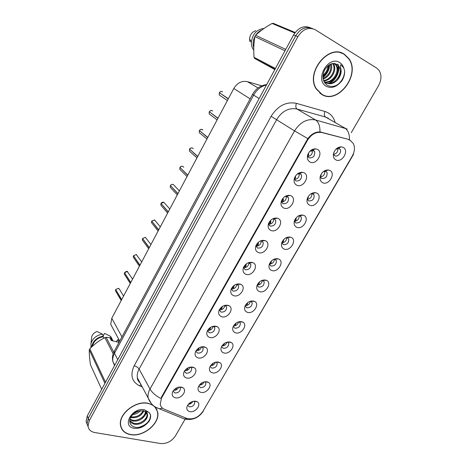<?xml version="1.0" encoding="UTF-8"?>
<svg xmlns="http://www.w3.org/2000/svg" width="467" height="467" viewBox="0 0 467 467"><rect width="100%" height="100%" fill="white"/><g stroke="black" fill="none" stroke-linecap="round" stroke-linejoin="round"><path stroke-width="0.7" d="M296.79 185.224C294.192 183.753 293.463 181.254 294.589 177.74C296.434 173.911 299.149 172.113 302.727 172.341L303.935 172.72C310.713 175.563 303.246 188.54 296.79 185.224M294.268 178.744L295.862 180.963C299.919 181.196 301.787 179.176 301.466 174.892L300.123 173.496L298.395 173.257M283.761 208.025C281.122 206.612 280.375 204.161 281.513 200.687C283.481 196.776 286.294 195.031 289.966 195.451L290.789 195.726C297.602 198.387 290.258 211.16 283.761 208.025M281.257 201.429L282.897 203.7C286.866 203.91 288.734 201.948 288.501 197.821L287.088 196.35L285.646 196.111M270.936 230.465C268.268 229.104 267.503 226.711 268.648 223.273C270.726 219.292 273.644 217.599 277.398 218.2L277.853 218.358C284.701 220.85 277.468 233.424 270.936 230.465M268.461 223.775L268.63 224.504L270.142 226.075C274.024 226.256 275.892 224.358 275.74 220.377L274.263 218.842L273.113 218.62M258.321 252.548C255.618 251.246 254.836 248.899 255.986 245.508C258.175 241.457 261.181 239.816 265.005 240.587L265.128 240.633C271.998 242.957 264.888 255.332 258.321 252.548M255.875 245.788L257.586 248.094C261.392 248.246 263.26 246.401 263.178 242.566L261.643 240.978L260.79 240.791M245.905 274.281C243.167 273.037 242.373 270.743 243.523 267.393C245.741 263.382 248.765 261.765 252.6 262.553L252.787 262.623C259.43 264.999 252.378 276.861 245.905 274.281M243.488 267.48L245.222 269.768C248.964 269.891 250.82 268.099 250.808 264.392L248.666 262.623M233.675 295.669C230.914 294.49 230.103 292.249 231.253 288.945C233.447 285.022 236.454 283.416 240.272 284.129L240.738 284.315C247.002 286.843 239.997 298.045 233.675 295.669M231.293 288.851L233.056 291.104C236.728 291.198 238.584 289.452 238.625 285.874L236.722 284.134M221.644 316.731C218.854 315.61 218.031 313.421 219.169 310.164C221.34 306.329 224.329 304.729 228.135 305.365L228.865 305.663C234.761 308.313 227.82 318.908 221.644 316.731M219.292 309.901L221.078 312.114C224.685 312.172 226.536 310.473 226.629 307.017L224.96 305.325M209.794 337.466C206.98 336.409 206.14 334.273 207.272 331.056C209.42 327.303 212.392 325.709 216.186 326.281L217.155 326.678C222.712 329.422 215.836 339.456 209.794 337.466M207.471 330.648L209.286 332.796C212.829 332.825 214.674 331.173 214.814 327.828L213.372 326.205M198.125 357.885C195.288 356.887 194.435 354.803 195.562 351.633C197.681 347.956 200.635 346.368 204.423 346.87L205.608 347.366C210.85 350.168 204.044 359.707 198.125 357.885M195.889 351.406L197.669 353.163C201.16 353.169 202.999 351.552 203.18 348.312L201.942 346.777M186.637 377.996C183.776 377.056 182.906 375.019 184.027 371.895C186.117 368.294 189.059 366.712 192.836 367.144L194.225 367.733C199.17 370.576 192.439 379.653 186.637 377.996M184.412 371.463L186.228 373.226C189.672 373.197 191.499 371.615 191.715 368.481L190.67 367.044M175.318 397.802C172.44 396.921 171.552 394.936 172.662 391.854C174.734 388.322 177.653 386.74 181.424 387.114L183 387.785C187.67 390.657 181.015 399.308 175.318 397.802M173.111 391.223L174.962 392.992C178.353 392.928 180.174 391.381 180.425 388.346L179.556 387.015M310.03 162.049C307.479 160.52 306.761 157.98 307.87 154.425C309.603 150.683 312.201 148.827 315.674 148.868L317.297 149.335C324.04 152.359 316.451 165.552 310.03 162.049M307.49 155.715L309.043 157.852C313.188 158.115 315.05 156.025 314.635 151.577L313.369 150.263L311.372 150.035M322.604 182.696C320.263 181.359 319.539 179.065 320.432 175.808C322.154 171.792 324.839 169.854 328.488 169.988L329.749 170.379C336.252 173.187 328.786 185.977 322.604 182.696M320.169 176.789L321.576 178.511C325.604 178.698 327.425 176.654 327.046 172.387L325.838 171.15L324.384 170.893M309.568 205.159C307.187 203.875 306.451 201.61 307.362 198.382C309.195 194.307 311.974 192.427 315.698 192.743L316.603 193.04C323.141 195.679 315.791 208.264 309.568 205.159M307.152 199.117L308.611 200.909C312.551 201.079 314.373 199.1 314.081 194.978L312.802 193.671L311.594 193.426M296.743 227.271C294.321 226.034 293.574 223.81 294.502 220.599C296.44 216.484 299.306 214.662 303.089 215.147L303.667 215.345C310.234 217.815 303.001 230.208 296.743 227.271M294.338 221.119L295.85 222.963C299.703 223.103 301.53 221.189 301.32 217.208L299.972 215.836L299.014 215.62M284.117 249.039C281.654 247.849 280.895 245.665 281.84 242.484C283.883 238.322 286.826 236.559 290.667 237.201L290.929 237.294C297.532 239.606 290.416 251.806 284.117 249.039M287.345 237.656L286.639 237.481C286.645 240.744 285.004 242.525 281.735 242.822L283.282 244.673C287.065 244.79 288.886 242.928 288.746 239.081L287.345 237.656M271.689 270.469C269.19 269.325 268.414 267.182 269.371 264.036C271.508 259.845 274.514 258.134 278.396 258.905L278.425 258.916C285.016 261.106 277.999 273.067 271.689 270.469M269.325 264.159L270.913 266.044C274.625 266.132 276.441 264.322 276.371 260.609L274.462 259.01M259.454 291.566C256.914 290.474 256.132 288.373 257.095 285.261C259.208 281.181 262.197 279.482 266.056 280.182L266.353 280.299C272.582 282.646 265.612 293.959 259.454 291.566M257.2 285.541L258.73 287.088C262.378 287.152 264.194 285.39 264.176 281.799L262.472 280.223M247.399 312.341C244.836 311.302 244.037 309.247 245.006 306.171C247.096 302.184 250.061 300.503 253.902 301.133L254.451 301.349C260.335 303.824 253.429 314.542 247.399 312.341M245.093 305.955L246.739 307.811C250.318 307.846 252.127 306.13 252.168 302.657L250.656 301.127M235.531 332.802C232.94 331.815 232.122 329.801 233.097 326.76C235.17 322.872 238.112 321.203 241.935 321.763L242.717 322.078C248.275 324.653 241.433 334.821 235.531 332.802M233.302 326.62L234.924 328.219C238.444 328.225 240.254 326.556 240.336 323.199L239.016 321.722M223.845 352.959C221.218 352.019 220.395 350.052 221.364 347.045C223.413 343.245 226.343 341.587 230.149 342.083L231.142 342.492C236.395 345.136 229.63 354.803 223.845 352.959M221.627 346.707L223.284 348.324C226.752 348.306 228.556 346.672 228.684 343.42L227.546 342.019M212.327 372.806C209.683 371.925 208.842 369.998 209.811 367.033C211.837 363.314 214.75 361.668 218.544 362.094L219.729 362.59C224.697 365.287 218.001 374.493 212.327 372.806M210.127 366.502L211.825 368.13C215.24 368.084 217.032 366.484 217.202 363.338L216.227 362.018M200.985 392.362C198.312 391.533 197.459 389.647 198.428 386.723C200.436 383.08 203.326 381.446 207.109 381.808L208.48 382.385C213.174 385.117 206.56 393.903 200.985 392.362M198.802 386.005L200.53 387.645C203.898 387.563 205.678 385.999 205.883 382.952L205.071 381.726M189.812 411.631C187.115 410.849 186.245 409.016 187.209 406.127C189.199 402.56 192.071 400.931 195.842 401.235L197.378 401.883C201.826 404.632 195.288 413.026 189.812 411.631M187.652 405.263L189.398 406.868C192.719 406.763 194.5 405.233 194.733 402.274L194.062 401.153M335.843 159.866C333.555 158.488 332.843 156.165 333.707 152.89C335.318 148.926 337.904 146.924 341.47 146.871L343.105 147.344C349.573 150.333 341.99 163.327 335.843 159.866M333.415 154.116L334.757 155.745C337.606 157.414 341.949 152.388 340.215 149.422L339.083 148.273L337.402 147.998M348.44 139.633L350.075 140.269L353.309 143.544C355.095 147.35 354.745 151.524 352.264 156.06L202.865 411.433C198.358 417.609 192.964 419.921 186.677 418.379L164.302 409.197C162.037 408.228 160.677 406.588 160.222 404.27L161.518 398.088L307.607 140.071C311.483 134.093 316.247 131.589 321.897 132.558L347.646 139.16M112.757 328.12L110.726 324.349L111.782 318.266L233.78 88.491C237.277 82.817 241.83 80.54 247.428 81.655L261.753 85.835M337.734 147.975C338.347 151.396 336.946 153.55 333.526 154.425M192.883 401.369C191.896 403.19 190.39 404.159 188.359 404.27M204.085 381.918C203.145 383.967 201.569 385.036 199.356 385.123M215.427 362.188C214.557 364.453 212.929 365.62 210.541 365.69M226.904 342.165C226.139 344.634 224.469 345.901 221.913 345.965M238.538 321.851C237.884 324.507 236.197 325.873 233.477 325.948M250.324 301.227C249.81 304.064 248.111 305.535 245.233 305.634M262.267 280.293C261.905 283.294 260.218 284.864 257.194 285.016M274.38 259.039C274.187 262.191 272.512 263.867 269.354 264.077M299.143 215.631C299.277 218.953 297.689 220.821 294.368 221.247M311.81 193.431C312.102 196.8 310.573 198.761 307.21 199.327M324.67 170.881C325.125 174.284 323.654 176.339 320.263 177.051M314.635 151.577L312.195 149.965C312.843 153.579 311.361 155.756 307.735 156.492M178.733 387.137C177.705 389.367 175.983 390.441 173.572 390.365M190.046 367.15C189.094 369.613 187.325 370.786 184.728 370.675M201.499 346.858C200.658 349.544 198.849 350.822 196.064 350.688M213.104 326.264C212.397 329.165 210.564 330.543 207.605 330.402M224.861 305.348C224.312 308.453 222.473 309.936 219.338 309.808M236.781 284.146C236.401 287.403 234.574 288.991 231.299 288.91M248.882 262.664C248.654 266.009 246.868 267.69 243.511 267.696M261.164 240.838C261.106 244.264 259.36 246.033 255.934 246.156M273.627 218.661C273.744 222.152 272.051 224.026 268.56 224.277M286.283 196.134C286.575 199.678 284.946 201.645 281.403 202.048M299.137 173.234C299.61 176.824 298.051 178.896 294.455 179.456M340.28 147.268L340.174 146.907M327.215 170.332L327.128 169.953M314.338 193.04L314.273 192.643M301.653 215.38L301.606 214.978M289.149 237.376L289.12 236.962M276.814 259.01L276.808 258.613M264.666 280.223L264.672 279.926M314.781 149.171L314.682 148.85M301.735 172.621L301.647 172.27M288.88 195.691L288.804 195.311M276.207 218.387L276.155 217.996M263.715 240.721L263.68 240.312M251.398 262.629L251.386 262.285M344.407 54.254C328.943 43.227 305.243 72.42 316.13 88.823L321.775 94.503C337.869 104.795 360.839 74.854 348.972 58.708L344.407 54.254M342.393 53.407L341.441 52.864M152.633 404.971L148.173 403.295C135.722 400.166 118.122 414.153 120.504 425.355C121.49 430.422 124.835 433.516 130.55 434.649C143.398 437.351 160.42 423.131 157.659 412.034L154.886 406.734M120.924 427.13L121.438 427.9M156.766 409.366L156.912 410.207M161.518 398.088L161.238 397.51L307.835 138.623C311.384 134.047 315.423 131.811 319.965 131.904L347.822 139.207L350.688 140.631M310.526 27.81C303.988 25.183 298.349 27.535 293.615 34.867L87.282 415.934L88.257 418.309L87.049 423.779L88.1 426.715L87.049 423.779L88.257 418.309L295.722 35.761L88.257 418.309L89.238 420.714L88.024 426.19C88.584 429.64 90.837 431.759 94.778 432.541L160.461 443.522C166.631 443.942 171.611 441.408 175.417 435.909L185.02 419.354M312.709 28.674C306.154 26.035 300.491 28.394 295.722 35.761C300.491 28.394 306.154 26.035 312.709 28.674M351.248 132.71L378.574 85.589C381.586 79.88 381.743 74.802 379.046 70.348L376.653 68.065L315.406 29.83C308.734 26.742 302.879 29.024 297.858 36.671L89.238 420.714M156.317 408.964L156.013 408.094M321.168 94.141L322.621 94.678M87.282 415.934L86.08 421.38L87.131 424.31M333.432 154.011L334.249 151.635M336.281 149.212L336.946 149.107L336.053 149.09L336.672 148.535M336.946 149.107L337.845 148.255M222.549 91.853L222.216 91.637C221.101 91.211 220.15 91.567 219.367 92.705L228.345 98.724M312.802 149.288L312.645 149.784M312.341 150.339L310.911 151.191M220.331 93.353L228.246 98.911M309.825 151.331L311.477 150.012M308.553 153.013L308.553 155.114L307.63 156.223M227.394 100.516L219.245 94.999L219.262 92.88L219.245 94.999L220.675 95.969M320.181 176.754L320.992 175.656L321.214 174.173M323.252 171.751L324.705 170.963M307.158 199.094L308.138 197.891L308.389 196.391M310.707 193.968L311.658 193.426M294.35 221.066L295.488 219.782L295.769 218.282M295.909 218.095L296.212 218.527L295.699 221.119M296.212 218.527L295.932 218.066M281.77 242.688L283.031 241.334L283.341 239.921M283.568 239.664L283.206 242.706M283.808 239.991L283.603 239.624M212.672 111.053L212.17 110.685C211.049 110.276 210.103 110.638 209.327 111.765L217.996 118.209M299.575 172.691L299.44 172.994M299.195 173.385L297.888 174.068M209.981 112.255L217.902 118.39M297.07 174.214L298.168 173.391M295.558 175.913L295.494 178.044L294.385 179.252M202.906 130.013L202.252 129.482C201.131 129.096 200.185 129.464 199.415 130.573L199.421 130.567C200.273 130.03 199.024 129.616 201.902 129.365M282.949 201.907L283.446 199.415L282.839 198.428M286.195 196.122L284.923 196.531M199.905 130.976L207.692 137.619M281.356 201.896L282.64 200.612L282.903 198.796M199.415 130.573L207.792 137.438M193.245 148.734L192.462 148.045C191.336 147.677 190.396 148.045 189.637 149.148L197.716 156.41M270.265 224.148L270.854 221.527L270.346 220.634M273.201 218.62L272.798 218.772M190.016 149.487L197.623 156.585M268.531 224.166L269.996 222.817L270.305 221.019M196.94 157.875L189.456 151.104L189.538 149.312L189.456 151.104L190.565 152.108M319.907 93.248L320.654 93.645M321.891 94.299C337.816 104.485 360.547 74.86 348.808 58.877L344.29 54.464C328.978 43.559 305.529 72.449 316.311 88.683L321.891 94.299M336.958 80.505C340.688 75.829 341.4 71.218 339.077 66.664L337.238 64.528L332.673 63.57C330.023 63.827 327.349 65.929 324.641 69.875C321.81 76.296 322.551 81.346 326.865 85.017C330.957 87.387 335.195 86.804 339.579 83.26L341.844 80.902C343.887 77.656 344.804 74.247 344.605 70.686L343.712 67.884L340.77 64.75C340.209 65.73 340.326 67.341 341.132 69.589C341.412 73.558 340.023 77.195 336.958 80.505C333.298 83.867 329.544 84.644 325.697 82.84L323.9 81.41M325.686 82.834L324.174 81.959M328.663 65.275C328.71 69.758 326.789 73.424 322.907 76.273M327.927 65.841C327.729 69.565 326.077 72.741 322.966 75.356M331.121 63.973C333.368 69.163 329.025 77.44 323.129 78.987M330.554 64.201C331.582 70.511 329.072 75.245 323.03 78.409M333.14 63.506L333.613 64.195C337.419 69.974 331.191 81.03 323.66 80.838M332.667 63.57L332.848 63.851C336.526 69.437 330.817 80.108 323.514 80.441M334.769 63.547L336.701 65.59C340.998 72.087 332.667 84.434 324.641 82.11M334.419 63.506L335.925 65.24C340.11 71.574 332.282 83.646 324.32 81.824M339.048 66.647L338.738 66.174L339.048 66.647C343.712 73.675 333.707 86.769 325.692 82.834M338.738 66.174L336.97 64.493C334.676 63.156 332.136 63.267 329.352 64.825M275.034 69.174L254.638 58.457L274.818 69.577M284.993 50.78L254.889 36.607C253.739 43.133 253.458 50.027 254.048 57.289L275.413 68.474M254.048 57.289L254.638 58.457M294.782 32.994L272.057 23.449C265.705 26.981 260.218 30.927 255.583 35.294L285.757 49.368M255.583 35.294L254.889 36.607M272.057 23.449L273.335 23.35L295.156 32.48M254.451 39.45L253.896 44.908M261.789 30.063C259.378 31.091 257.364 32.778 255.747 35.136M255.075 36.233C253.032 40.104 252.594 43.956 253.768 47.792M264.03 28.44C256.786 29.357 252.571 33.916 251.38 42.1C251.275 44.867 251.882 47.301 253.207 49.409L253.744 49.829M255.77 30.659C252.11 31.914 250.038 34.646 249.565 38.849L249.933 41.721M341.348 53.092L339.912 52.45M344.605 70.686C344.576 76.314 342.183 81.019 337.431 84.807M337.746 64.44C340.245 70.943 335.306 80.855 328.371 83.447M329.253 64.884C328.949 69.682 326.836 73.745 322.913 77.067M338.026 64.318C340.682 70.686 336.018 80.593 329.177 83.447M329.638 64.656C329.422 69.787 327.186 74.072 322.936 77.504M155.838 408.199L155.458 407.37M130.637 434.491C143.357 437.165 160.204 423.09 157.472 412.11C156.451 407.545 153.316 404.661 148.086 403.459C135.757 400.365 118.344 414.211 120.696 425.291C121.677 430.305 124.987 433.37 130.637 434.491M143.871 410.832C141.425 415.957 137.129 418.228 130.982 417.632L130.532 417.51M146.013 411.976L147.128 414.352C147.73 413.418 146.504 412.209 143.457 410.732L137.742 411.287C136.043 411.421 133.743 413.301 130.836 416.914C128.641 421.97 129.884 425.373 134.566 427.112C138.857 428.011 142.96 426.85 146.883 423.633L148.856 421.608C150.333 419.296 150.888 417.054 150.52 414.877L149.136 412.53L145.885 410.931C145.628 411.363 146.066 412.192 147.198 413.429C148.086 415.805 147.257 418.309 144.712 420.942C146.656 418.771 147.461 416.576 147.128 414.352L145.739 411.742C146.656 416.482 138.576 422.571 132.546 420.86L129.844 419.594M145.36 411.474C145.675 416.22 137.899 421.654 132.155 420.049L129.949 419.132M144.712 420.942C141.583 423.727 138.057 424.789 134.134 424.129C132.062 423.627 130.591 422.483 129.703 420.697M146.959 414.019C148.027 418.771 139.849 425.034 133.737 423.306L129.709 420.609M140.549 410.621C138.512 412.916 135.839 414.264 132.523 414.661M139.113 410.872L133.62 413.645M143.211 410.721C140.596 415.338 136.475 417.393 130.848 416.891M116.295 341.739L117.649 339.725L119.295 340.285M112.308 340.747L110.72 338.61L111.765 340.612M113.172 340.963L111.058 337.974L110.72 338.61M112.214 339.194L110.988 336.987L110.054 336.053L111.058 337.974M103.248 335.761L104.497 333.409L110.054 336.053M104.923 383.343L89.267 349.841C89.203 353.852 89.6 358.814 90.446 364.721L101.678 389.344M113.16 353.799L104.877 337.6C99.418 340.338 94.398 344.068 89.822 348.791L105.524 382.234M89.822 348.791L89.267 349.841M118.992 342.41L111.315 340.501L109.903 337.781L106.126 337.308L113.773 352.194M106.126 337.308L104.877 337.6M103.802 338.161L103.055 336.695C97.218 337.991 93.669 341.19 92.408 346.275M103.055 336.695L103.394 336.053C96.646 337.478 92.729 341.126 91.643 346.993M103.394 336.053L102.413 334.127C96.587 335.218 92.781 338.295 90.995 343.35L90.972 347.641M102.413 334.127L96.938 331.494C94.246 332.562 92.524 334.302 91.76 336.719L91.579 338.301M120.673 426.231L121.111 427.042M150.362 414.229L150.497 414.842C150.52 420.79 146.615 424.964 138.769 427.358M147.303 411.334L146.86 412.799M146.778 412.997L142.254 418.42M119.038 342.323L117.649 339.725M269.401 263.966L270.767 262.553L271.094 261.275M271.438 260.925L270.901 263.954M257.235 284.917L258.689 283.451L259.01 282.354M259.518 281.881L258.788 284.882M245.28 305.546L246.792 304.035L247.09 303.147M247.767 302.575L246.85 305.494M183.683 167.221L182.801 166.363C181.675 166.018 180.735 166.386 179.982 167.478L179.988 167.466M257.778 246.039L258.455 243.295L258.058 242.542M180.285 167.776L187.687 175.306M255.916 246.08L257.545 244.673L257.895 242.922M182.673 166.316C181.219 166.188 180.32 166.573 179.976 167.466L187.781 175.131M179.783 169.334L179.883 167.641L179.783 169.334L187.045 176.508M179.398 190.91L173.257 184.447C172.13 184.121 171.191 184.5 170.449 185.574L177.968 193.612M245.484 267.591L246.249 264.725L245.969 264.147M170.7 185.843L177.874 193.782M243.505 267.638L245.292 266.196L245.677 264.509M169.79 209.012L163.835 202.31L161.027 203.431L168.283 211.849M233.377 288.81L234.066 285.46M161.243 203.688L168.19 212.024M231.293 288.857L233.226 287.38L233.634 285.792M167.635 213.069L160.823 205.118L160.94 203.6L160.823 205.118L161.635 206.064M236.139 323.018L235.094 325.803M233.523 325.867L235.07 324.302M224.639 343.204L223.506 345.802M221.965 345.878L223.53 344.278M213.267 363.128L212.094 365.509M210.605 365.591L212.152 363.951M202.013 382.788L200.845 384.925M199.45 385.001L200.828 383.605M190.886 402.186L189.76 404.06M188.499 404.107L189.602 403.056M160.304 226.88L154.536 219.939L151.74 221.089L154.729 220.027M221.451 309.703L222.345 306.475M151.921 221.311L158.634 230.027M219.356 309.767L221.346 308.238L221.755 306.895M151.74 221.089L158.722 229.857M158.115 231.002L151.518 222.683L151.647 221.241L151.518 222.683L152.242 223.594M150.94 244.521L145.348 237.353L142.575 238.497M209.712 330.28L210.786 327.204M142.715 238.719L149.201 247.796M207.622 330.362L209.648 328.786L210.027 327.706M142.563 238.509L149.288 247.633M148.71 248.713L142.336 240.026L142.476 238.66L142.336 240.026L142.984 240.908M141.694 261.929L136.276 254.55L133.498 255.706L139.972 265.18M198.142 350.548L199.351 347.664M133.632 255.916L139.884 265.344M196.093 350.653L198.125 349.018M132.57 279.12L127.316 271.537L124.561 272.693M186.747 370.512L188.02 367.868M124.666 272.897L130.684 282.669M184.757 370.635L186.771 368.948M127.298 271.531C127.012 270.983 126.096 271.374 124.543 272.699L130.772 282.506M123.557 296.096L119.546 289.412L118.466 288.314L115.717 289.482M175.522 390.173L176.806 387.791M115.81 289.674L121.601 299.779M173.607 390.319L175.592 388.579M115.705 289.499L121.689 299.616M121.198 300.538L115.472 290.813L115.618 289.645L115.472 290.813L115.915 291.571M307.607 140.071L307.117 139.756M321.897 132.558L321.138 132.097M258.035 87.965L247.428 81.655M250.125 98.852L233.78 88.491M121.963 336.888L111.782 318.266M160.771 398.468C155.657 395.695 152.067 392.549 150.006 389.029L294.525 130.888C300.182 122.097 307.181 118.455 315.505 119.955L347.191 128.991M328.371 118.262L325.581 117.059L296.989 109.033C288.88 107.527 282.132 111 276.744 119.464L139.102 369.058C137.485 372.059 136.907 374.966 137.374 377.78L140.193 383.068M349.503 139.878C349.596 134.041 348.032 130.095 344.804 128.034L325.581 117.059C324.25 115.985 324.028 114.123 324.909 111.473C330.011 113.078 333.385 116.604 335.02 122.05M202.678 411.736L353.566 154.32M142.266 386.95L139.569 385.806C131.747 381.702 129.954 375.024 134.187 365.772L271.129 116.306L294.525 130.888L307.835 138.623M162.516 408.158L159.375 408.783L155.546 407.142M151.355 403.646L148.15 397.972C147.689 395.105 148.313 392.122 150.006 389.029L139.102 369.058C138.074 367.517 136.434 366.42 134.187 365.772M271.129 116.306C277.842 105.729 286.265 101.409 296.387 103.335C295.512 106.062 295.71 107.959 296.989 109.033L315.505 119.955C318.599 121.998 320.082 125.979 319.965 131.904M187.045 418.52L184.261 418.946L180.495 417.41M353.595 154.273L353.186 154.233M296.387 103.335L324.909 111.473M297.858 36.671L293.615 34.867M140.981 384.545L139.569 385.806M266.494 84.947C261.018 86.284 256.727 89.682 253.622 95.134L259.132 98.543M114.333 351.061L252.536 94.381L253.622 95.134L114.479 353.309L117.748 359.666M114.736 365.229L112.88 361.546C112.051 358.037 112.494 354.611 114.222 351.272L114.479 353.309C112.996 356.123 112.465 358.866 112.88 361.546L114.538 365.597M220.5 95.852L219.362 95.075M209.234 111.94L209.181 113.942L210.506 114.935M210.331 114.8L209.298 114.024M199.321 130.754L199.251 132.64L200.471 133.644M200.296 133.498L199.368 132.733M282.792 198.487L283.446 199.415M190.39 151.95L189.573 151.209M270.259 220.728L270.854 221.527M343.712 67.884C342.947 65.538 341.611 63.781 339.713 62.596C328.173 54.855 314.087 80.201 326.369 86.337C330.794 88.461 335.195 87.44 339.579 83.26M149.136 412.53L144.525 409.787C132.143 406.885 121.216 426.564 134.128 428.28C138.781 428.84 143.03 427.287 146.883 423.633M257.942 242.647L258.455 243.295M180.618 170.157L179.906 169.451M170.356 185.743L170.239 187.337L171.144 188.312M245.846 264.246L246.249 264.725M170.969 188.125L170.362 187.471M233.967 285.53L234.23 285.827M161.454 205.859L160.946 205.27M152.061 223.366L151.652 222.847M142.797 240.651L142.476 240.219M133.416 255.881L133.27 257.165L133.842 258M133.644 257.714L133.422 257.387M124.461 272.874L124.315 274.088L124.823 274.888M299.4 173.269L302.727 172.341M286.598 196.187L289.966 195.451M273.989 218.743L277.398 218.2M261.567 240.949L265.005 240.587M312.4 149.983L315.674 148.868M325.085 170.922L328.488 169.988M312.26 193.496L315.698 192.743M299.627 215.719L303.089 215.147M287.187 237.598L290.667 237.201M338.102 147.986L341.47 146.871M119.715 341.068L110.726 324.349M337.88 147.975L340.215 149.422M194.044 401.153L194.733 402.274M205.089 381.743L205.883 382.952M216.309 362.065L217.202 363.338M227.68 342.095L228.684 343.42M239.122 321.699L240.336 323.199M250.919 301.233L252.168 302.657M262.787 280.328L264.176 281.799M274.829 259.109L276.371 260.609M287.059 237.557L288.746 239.081M299.464 215.678L301.32 217.208M312.067 193.461L314.081 194.978M324.869 170.893L327.046 172.387M179.678 387.102L180.425 388.346M190.869 367.173L191.715 368.481M202.217 346.934L203.18 348.312M213.728 326.38L214.814 327.828M225.211 305.272L228.865 305.663M225.403 305.506L226.629 307.017M240.738 284.315L237.271 284.315L238.625 285.874M249.273 262.781L250.808 264.392M261.473 240.919L263.178 242.566M273.855 218.708L275.74 220.377M286.429 196.152L288.501 197.821M299.207 173.239L301.466 174.892M194.29 401.13L197.378 401.883M205.176 381.714L208.48 382.385M216.239 362.024L219.729 362.59M227.645 342.072L231.142 342.492M239.209 321.81L242.717 322.078M250.942 301.244L254.451 301.349M262.845 280.352L266.353 280.299M274.929 259.144L278.425 258.916M179.573 387.009L183 387.785M190.758 367.097L194.225 367.733M202.135 346.876L205.608 347.366M213.676 326.351L217.155 326.678M249.325 262.804L252.787 262.623M140.223 383.121C138.185 381.125 137.24 379.344 137.374 377.78L148.15 397.972C150.228 403.523 153.97 407.125 159.375 408.783L184.261 418.946L186.823 419.442C193.793 419.944 199.298 417.154 203.343 411.071M88.024 426.19L86.08 421.38M348.58 58.544L348.972 58.708M252.536 94.381C255.828 88.625 260.545 85.362 266.692 84.585M221.638 91.456C221.107 91.153 220.348 91.567 219.356 92.7M311.547 151.086L310.573 151.086M323.952 171.646L323.275 171.675M311.156 193.834L310.864 193.858M211.703 110.533C211.242 110.148 210.448 110.556 209.321 111.759M209.222 111.934L209.181 113.942L217.108 119.885M298.547 173.963L297.602 173.975M199.316 130.742L199.251 132.64L206.957 139.003M285.751 196.484L284.829 196.508M192.223 147.957C190.612 147.986 189.742 148.383 189.631 149.136M332.848 63.851L333.613 64.195M335.925 65.24L336.701 65.59M253.207 49.409L253.744 49.683M249.565 38.849L251.38 42.1M315.949 88.496L316.311 88.683M90.808 346.928L91.088 347.524M91.76 336.719L90.995 343.35M120.422 424.696L120.696 425.291M173.239 184.442C171.926 184.185 170.992 184.558 170.443 185.562M170.35 185.732L170.239 187.337L177.279 194.902M163.929 202.345L163.835 202.304C162.703 201.995 161.769 202.374 161.027 203.431M145.64 237.487L145.348 237.353M145.33 237.347L142.558 238.497M136.656 254.731L136.271 254.55M136.259 254.544L133.498 255.706M133.41 255.869L133.27 257.165L139.429 266.202M127.783 271.765L127.31 271.531M124.461 272.856L124.315 274.088L130.258 283.475M119.015 288.588L118.46 288.308M118.449 288.308L115.705 289.487"/></g></svg>
